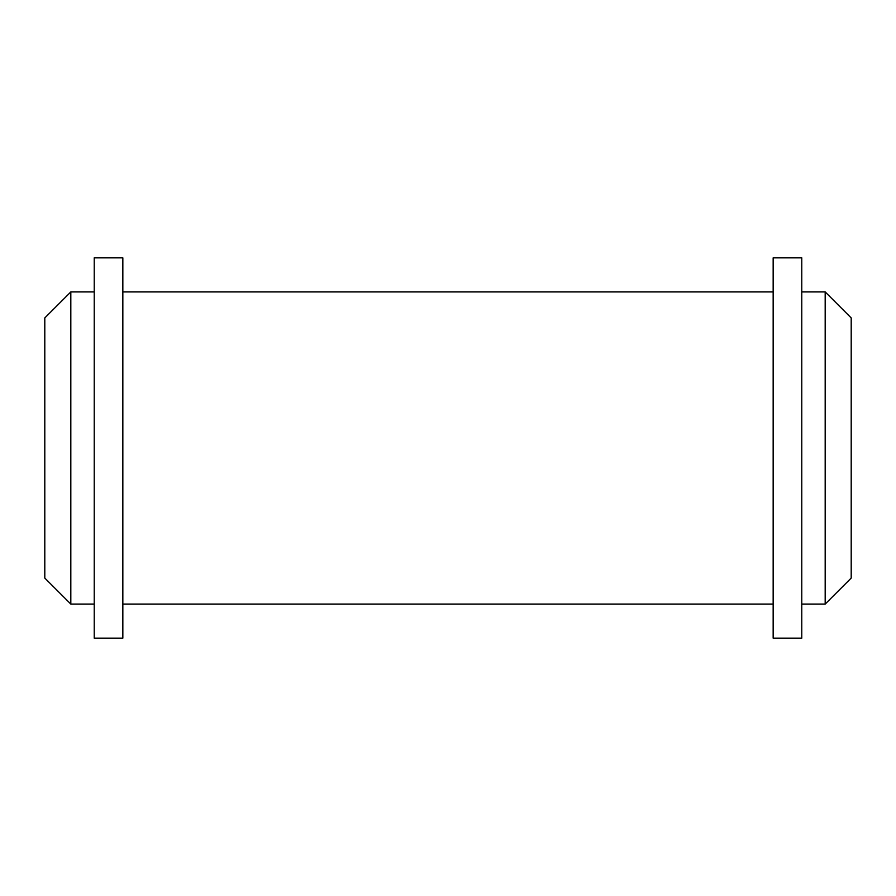 <?xml version="1.0" encoding="UTF-8"?>
<svg xmlns="http://www.w3.org/2000/svg" width="896" height="896" viewBox="0 0 896 896"><rect width="100%" height="100%" fill="white"/><g stroke="black" fill="none" stroke-linecap="round" stroke-linejoin="round"><path stroke-width="1.34" d="M70.818 291.928L70.818 604.072L44.8 578.066L44.8 317.934L70.818 291.928L94.226 291.928M94.226 257.846L94.226 638.154L122.842 638.154L122.842 257.846L94.226 257.846M801.774 257.846L801.774 638.154L773.158 638.154L773.158 257.846L801.774 257.846M825.182 604.072L825.182 291.928L851.2 317.934L851.2 578.066L825.182 604.072L801.774 604.072M825.182 291.928L801.774 291.928M94.226 604.072L70.818 604.072M773.158 291.928L122.842 291.928M773.158 604.072L122.842 604.072"/></g></svg>
